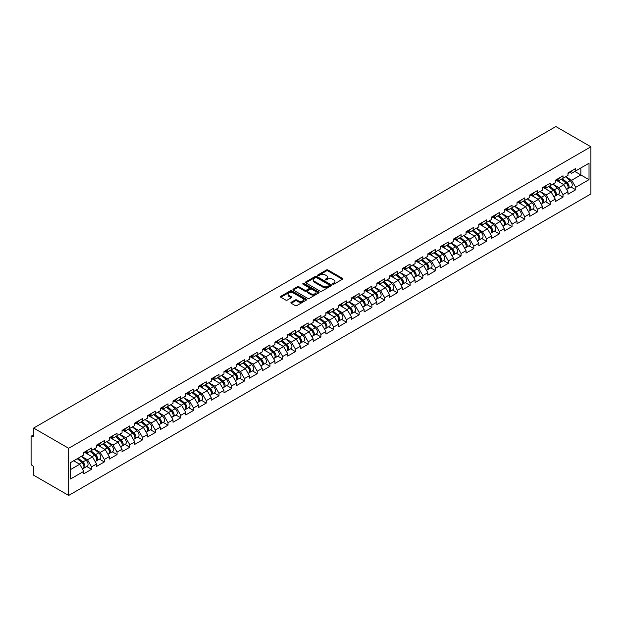 <?xml version="1.0" encoding="UTF-8"?>
<svg xmlns="http://www.w3.org/2000/svg" width="622" height="622" viewBox="0 0 622 622"><rect width="100%" height="100%" fill="white"/><g stroke="black" fill="none" stroke-linecap="round" stroke-linejoin="round"><path stroke-width="0.93" d="M332.786 284.184A0.793 0.459 0 0 0 333.913 284.184L342.427 279.262A1.135 0.653 0 0 0 342.761 278.804A1.135 0.653 0 0 0 342.427 278.337L327.996 270.01A1.135 0.653 0 0 0 326.394 270.01L317.881 274.924A0.793 0.459 0 0 0 319 275.577L320.105 274.94A3.631 2.091 0 0 1 325.236 274.94L326.433 275.632A3.631 2.091 0 0 1 327.499 277.109A3.631 2.091 0 0 1 326.433 278.594L325.337 279.231A0.793 0.459 0 0 0 326.457 279.877L327.561 279.239A3.631 2.091 0 0 1 332.692 279.239L333.89 279.939A3.631 2.091 0 0 1 334.955 281.416A3.631 2.091 0 0 1 333.89 282.901L332.786 283.531A0.793 0.459 0 0 0 332.786 284.184L332.786 283.531M291.205 302.315A1.135 0.653 0 0 0 290.871 302.774A1.135 0.653 0 0 0 291.205 303.241L295.248 305.581A1.135 0.653 0 0 0 296.857 305.581L306.312 300.115A1.135 0.653 0 0 0 306.646 299.656A1.135 0.653 0 0 0 306.312 299.19L291.881 290.863A1.135 0.653 0 0 0 290.28 290.863L280.817 296.321A1.135 0.653 0 0 0 280.491 296.787A1.135 0.653 0 0 0 280.817 297.246L285.708 300.068A1.135 0.653 0 0 0 287.31 300.068L291.36 297.736A1.135 0.653 0 0 0 291.695 297.269A1.135 0.653 0 0 0 291.36 296.803L288.935 295.403A3.032 1.749 0 0 1 288.048 294.167A3.032 1.749 0 0 1 289.922 292.55A3.032 1.749 0 0 1 293.226 292.931L302.727 298.412A3.032 1.749 0 0 1 303.614 299.656A3.032 1.749 0 0 1 301.74 301.273A3.032 1.749 0 0 1 298.436 300.892L296.857 299.975A1.135 0.653 0 0 0 295.248 299.975L291.205 302.315L291.205 303.241M33.635 428.06L555.858 126.554L590.9 146.784L68.669 448.291L33.635 428.06L33.635 436.877L32.328 436.123A1.734 1.003 -120 0 0 31.458 436.038A1.734 1.003 -120 0 0 31.1 436.831L31.1 463.522A1.734 1.003 -120 0 0 32.328 465.645L33.635 466.399L33.635 475.216L68.669 495.446L68.669 448.291M320.182 291.182A1.135 0.653 0 0 0 321.784 291.182L331.246 285.723A1.135 0.653 0 0 0 331.58 285.257A1.135 0.653 0 0 0 331.246 284.798L316.816 276.463A1.135 0.653 0 0 0 315.214 276.463L305.752 281.929A1.135 0.653 0 0 0 305.418 282.388A1.135 0.653 0 0 0 305.752 282.854L320.182 291.182M303.303 284.355A0.793 0.459 0 0 1 304.111 284.464L318.767 292.931L309.321 298.381A1.135 0.653 0 0 1 307.719 298.381L293.289 290.046L293.289 289.121A1.135 0.653 0 0 0 292.954 289.588A1.135 0.653 0 0 0 293.289 290.046M293.289 289.121L297.332 286.789A1.135 0.653 0 0 1 298.941 286.789L304.788 290.163A1.135 0.653 0 0 0 306.397 290.163L309.08 288.616A1.135 0.653 0 0 0 309.414 288.149A1.135 0.653 0 0 0 309.08 287.691L302.984 284.168A0.793 0.459 0 0 1 304.111 283.523L318.783 291.99A1.135 0.653 0 0 1 319.109 292.457A1.135 0.653 0 0 1 318.783 292.915L318.783 291.99M68.669 495.446L590.9 193.94L590.9 146.784M86.738 466.5L91.582 469.299L91.582 466.85L87.5 459.775L81.451 456.284M91.582 469.299L83.822 473.777L83.822 471.328L70.55 478.987L70.55 462.581L83.822 454.915L83.822 452.466L91.582 447.988L91.582 450.437L96.566 447.56L96.566 445.111L104.325 440.625L104.325 443.082L109.301 440.205L109.301 437.748L117.06 433.27L117.06 435.727L122.044 432.85L122.044 430.393L129.804 425.914L129.804 428.371L134.787 425.495L134.787 423.038L142.547 418.559L142.547 421.008L147.531 418.132L147.531 415.683L155.29 411.204L155.29 413.653L160.266 410.777L160.266 408.327L168.026 403.849L168.026 406.298L173.009 403.421L173.009 400.972L180.769 396.494L180.769 398.943L185.753 396.066L185.753 393.617L193.512 389.139L193.512 391.588L198.496 388.711L198.496 386.262L206.255 381.776L206.255 384.233L211.231 381.356L211.231 378.899L218.991 374.421L218.991 376.878L223.974 374.001L223.974 371.544L231.734 367.066L231.734 369.522L236.718 366.646L236.718 364.189L244.477 359.71L244.477 362.159L249.461 359.283L249.461 356.834L257.22 352.355L257.22 354.804L262.196 351.928L262.196 349.478L269.956 345L269.956 347.449L274.94 344.572L274.94 342.123L282.699 337.645L282.699 340.094L287.683 337.217L287.683 334.768L295.442 330.29L295.442 332.739L300.426 329.862L300.426 327.413L308.185 322.927L308.185 325.384L313.161 322.507L313.161 320.05L320.921 315.572L320.921 318.029L325.905 315.152L325.905 312.695L333.664 308.217L333.664 310.673L338.648 307.797L338.648 305.34L346.407 300.861L346.407 303.311L351.391 300.434L351.391 297.985L359.151 293.506L359.151 295.955L364.127 293.079L364.127 290.63L371.886 286.151L371.886 288.6L376.87 285.723L376.87 283.274L384.629 278.796L384.629 281.245L389.613 278.368L389.613 275.919L397.372 271.441L397.372 273.89L402.356 271.013L402.356 268.564L410.116 264.078L410.116 266.535L415.092 263.658L415.092 261.201L422.851 256.723L422.851 259.18L427.835 256.303L427.835 253.846L435.594 249.368L435.594 251.824L440.578 248.948L440.578 246.491L448.338 242.012L448.338 244.462L453.321 241.585L453.321 239.136L461.081 234.657L461.081 237.106L466.057 234.23L466.057 231.781L473.816 227.302L473.816 229.751L478.8 226.875L478.8 224.425L486.559 219.947L486.559 222.396L491.543 219.519L491.543 217.07L499.303 212.592L499.303 215.041L504.286 212.164L504.286 209.715L512.046 205.229L512.046 207.686L517.022 204.809L517.022 202.352L524.781 197.874L524.781 200.331L529.765 197.454L529.765 194.997L537.525 190.519L537.525 192.975L542.508 190.099L542.508 187.642L550.268 183.163L550.268 185.613L555.252 182.736L555.252 180.287L563.011 175.808L563.011 178.257L567.987 175.381L567.987 172.932L575.747 168.453L575.747 170.902L589.018 163.244L589.018 179.649L575.747 187.315L571.665 180.24L565.623 176.749M570.903 186.965L575.747 189.764L575.747 187.315M575.747 189.764L567.987 194.243L567.987 191.794L563.011 194.67L558.921 187.595L552.88 184.104M558.159 194.321L563.011 197.12L563.011 194.67M563.011 197.12L555.252 201.598L555.252 199.149L550.268 202.026L546.186 194.95L540.137 191.459M545.424 201.683L550.268 204.475L550.268 202.026M550.268 204.475L542.508 208.961L542.508 206.504L537.525 209.381L533.443 202.305L527.394 198.822M532.681 209.039L537.525 211.838L537.525 209.381M537.525 211.838L529.765 216.316L529.765 213.859L524.781 216.736L520.7 209.668L514.658 206.177M519.938 216.394L524.781 219.193L524.781 216.736M524.781 219.193L517.022 223.671L517.022 221.214L512.046 224.091L507.956 217.024L501.915 213.533M507.194 223.749L512.046 226.548L512.046 224.091M512.046 226.548L504.286 231.026L504.286 228.577L499.303 231.454L495.221 224.379L489.172 220.888M494.459 231.104L499.303 233.903L499.303 231.454M499.303 233.903L491.543 238.382L491.543 235.932L486.559 238.809L482.478 231.734L476.429 228.243M481.716 238.459L486.559 241.258L486.559 238.809M486.559 241.258L478.8 245.737L478.8 243.288L473.816 246.164L469.734 239.089L463.693 235.598M468.972 245.814L473.816 248.613L473.816 246.164M473.816 248.613L466.057 253.092L466.057 250.643L461.081 253.519L456.991 246.444L450.95 242.953M456.229 253.17L461.081 255.969L461.081 253.519M461.081 255.969L453.321 260.447L453.321 257.998L448.338 260.875L444.256 253.799L438.207 250.308M443.494 260.532L448.338 263.324L448.338 260.875M448.338 263.324L440.578 267.81L440.578 265.353L435.594 268.23L431.512 261.154L425.464 257.671M430.751 267.888L435.594 270.687L435.594 268.23M435.594 270.687L427.835 275.165L427.835 272.708L422.851 275.585L418.769 268.517L412.728 265.026M418.007 275.243L422.851 278.042L422.851 275.585M422.851 278.042L415.092 282.52L415.092 280.063L410.116 282.94L406.026 275.873L399.985 272.382M405.264 282.598L410.116 285.397L410.116 282.94M410.116 285.397L402.356 289.875L402.356 287.426L397.372 290.303L393.291 283.228L387.242 279.737M392.529 289.953L397.372 292.752L397.372 290.303M397.372 292.752L389.613 297.23L389.613 294.781L384.629 297.658L380.547 290.583L374.498 287.092M379.785 297.308L384.629 300.107L384.629 297.658M384.629 300.107L376.87 304.586L376.87 302.137L371.886 305.013L367.804 297.938L361.763 294.447M367.042 304.663L371.886 307.462L371.886 305.013M371.886 307.462L364.127 311.941L364.127 309.492L359.151 312.368L355.061 305.293L349.02 301.802M354.299 312.019L359.151 314.818L359.151 312.368M359.151 314.818L351.391 319.296L351.391 316.847L346.407 319.724L342.325 312.648L336.277 309.157M341.564 319.381L346.407 322.173L346.407 319.724M346.407 322.173L338.648 326.659L338.648 324.202L333.664 327.079L329.582 320.003L323.533 316.52M328.82 326.737L333.664 329.536L333.664 327.079M333.664 329.536L325.905 334.014L325.905 331.557L320.921 334.434L316.839 327.366L310.798 323.875M316.077 334.092L320.921 336.891L320.921 334.434M320.921 336.891L313.161 341.369L313.161 338.912L308.185 341.789L304.096 334.722L298.055 331.231M303.334 341.447L308.185 344.246L308.185 341.789M308.185 344.246L300.426 348.724L300.426 346.275L295.442 349.152L291.36 342.077L285.311 338.586M290.598 348.802L295.442 351.601L295.442 349.152M295.442 351.601L287.683 356.079L287.683 353.63L282.699 356.507L278.617 349.432L272.568 345.941M277.855 356.157L282.699 358.956L282.699 356.507M282.699 358.956L274.94 363.435L274.94 360.985L269.956 363.862L265.874 356.787L259.833 353.296M265.112 363.512L269.956 366.311L269.956 363.862M269.956 366.311L262.196 370.79L262.196 368.341L257.22 371.217L253.131 364.142L247.089 360.651M252.369 370.868L257.22 373.666L257.22 371.217M257.22 373.666L249.461 378.145L249.461 375.696L244.477 378.573L240.395 371.497L234.346 368.006M239.633 378.23L244.477 381.022L244.477 378.573M244.477 381.022L236.718 385.508L236.718 383.051L231.734 385.928L227.652 378.852L221.603 375.369M226.89 385.586L231.734 388.385L231.734 385.928M231.734 388.385L223.974 392.863L223.974 390.406L218.991 393.283L214.909 386.215L208.868 382.724M214.147 392.941L218.991 395.74L218.991 393.283M218.991 395.74L211.231 400.218L211.231 397.761L206.255 400.638L202.166 393.57L196.124 390.08M201.404 400.296L206.255 403.095L206.255 400.638M206.255 403.095L198.496 407.573L198.496 405.124L193.512 408.001L189.43 400.926L183.381 397.435M188.668 407.651L193.512 410.45L193.512 408.001M193.512 410.45L185.753 414.928L185.753 412.479L180.769 415.356L176.687 408.281L170.638 404.79M175.925 415.006L180.769 417.805L180.769 415.356M180.769 417.805L173.009 422.284L173.009 419.834L168.026 422.711L163.944 415.636L157.902 412.145M163.182 422.361L168.026 425.16L168.026 422.711M168.026 425.16L160.266 429.639L160.266 427.19L155.29 430.066L151.2 422.991L145.159 419.5M150.438 429.716L155.29 432.515L155.29 430.066M155.29 432.515L147.531 436.994L147.531 434.545L142.547 437.421L138.465 430.346L132.416 426.855M137.703 437.079L142.547 439.871L142.547 437.421M142.547 439.871L134.787 444.357L134.787 441.9L129.804 444.777L125.722 437.701L119.673 434.218M124.96 444.435L129.804 447.234L129.804 444.777M129.804 447.234L122.044 451.712L122.044 449.255L117.06 452.132L112.979 445.064L106.937 441.573M112.217 451.79L117.06 454.589L117.06 452.132M117.06 454.589L109.301 459.067L109.301 456.61L104.325 459.487L100.235 452.419L94.194 448.928M99.473 459.145L104.325 461.944L104.325 459.487M104.325 461.944L96.566 466.422L96.566 463.973L91.582 466.85M85.922 451.883L87.5 452.793L91.582 450.437M87.5 459.775L92.476 456.898L84.856 452.497M96.566 463.973L92.476 456.898M98.657 444.528L100.235 445.438L104.325 443.082M100.235 452.419L105.219 449.543L97.6 445.142M109.301 456.61L105.219 449.543M111.4 437.173L112.979 438.082L117.06 435.727M112.979 445.064L117.962 442.188L110.335 437.787M122.044 449.255L117.962 442.188M124.143 429.818L125.722 430.727L129.804 428.371M125.722 437.701L130.706 434.825L123.078 430.424M134.787 441.9L130.706 434.825M136.887 422.455L138.465 423.372L142.547 421.008M138.465 430.346L143.441 427.469L135.821 423.069M147.531 434.545L143.441 427.469M149.622 415.099L151.2 416.017L155.29 413.653M151.2 422.991L156.184 420.114L148.565 415.714M160.266 427.19L156.184 420.114M162.365 407.744L163.944 408.654L168.026 406.298M163.944 415.636L168.927 412.759L161.3 408.359M173.009 419.834L168.927 412.759M175.109 400.389L176.687 401.299L180.769 398.943M176.687 408.281L181.671 405.404L174.043 401.003M185.753 412.479L181.671 405.404M187.852 393.034L189.43 393.944L193.512 391.588M189.43 400.926L194.406 398.049L186.787 393.648M198.496 405.124L194.406 398.049M200.587 385.679L202.166 386.589L206.255 384.233M202.166 393.57L207.149 390.694L199.53 386.293M211.231 397.761L207.149 390.694M213.33 378.324L214.909 379.233L218.991 376.878M214.909 386.215L219.893 383.339L212.265 378.938M223.974 390.406L219.893 383.339M226.074 370.969L227.652 371.878L231.734 369.522M227.652 378.852L232.636 375.976L225.008 371.575M236.718 383.051L232.636 375.976M238.817 363.606L240.395 364.523L244.477 362.159M240.395 371.497L245.371 368.621L237.752 364.22M249.461 375.696L245.371 368.621M251.552 356.25L253.131 357.168L257.22 354.804M253.131 364.142L258.114 361.265L250.495 356.865M262.196 368.341L258.114 361.265M264.296 348.895L265.874 349.805L269.956 347.449M265.874 356.787L270.858 353.91L263.23 349.51M274.94 360.985L270.858 353.91M277.039 341.54L278.617 342.45L282.699 340.094M278.617 349.432L283.601 346.555L275.974 342.154M287.683 353.63L283.601 346.555M289.782 334.185L291.36 335.095L295.442 332.739M291.36 342.077L296.336 339.2L288.717 334.799M300.426 346.275L296.336 339.2M302.517 326.83L304.096 327.74L308.185 325.384M304.096 334.722L309.08 331.845L301.46 327.444M313.161 338.912L309.08 331.845M315.261 319.475L316.839 320.384L320.921 318.029M316.839 327.366L321.823 324.49L314.196 320.089M325.905 331.557L321.823 324.49M328.004 312.12L329.582 313.029L333.664 310.673M329.582 320.003L334.566 317.127L326.939 312.726M338.648 324.202L334.566 317.127M340.747 304.757L342.325 305.674L346.407 303.311M342.325 312.648L347.301 309.772L339.682 305.371M351.391 316.847L347.301 309.772M353.483 297.402L355.061 298.319L359.151 295.955M355.061 305.293L360.045 302.416L352.425 298.016M364.127 309.492L360.045 302.416M366.226 290.046L367.804 290.956L371.886 288.6M367.804 297.938L372.788 295.061L365.161 290.661M376.87 302.137L372.788 295.061M378.969 282.691L380.547 283.601L384.629 281.245M380.547 290.583L385.531 287.706L377.904 283.305M389.613 294.781L385.531 287.706M391.712 275.336L393.291 276.246L397.372 273.89M393.291 283.228L398.267 280.351L390.647 275.95M402.356 287.426L398.267 280.351M404.448 267.981L406.026 268.891L410.116 266.535M406.026 275.873L411.01 272.996L403.39 268.595M415.092 280.063L411.01 272.996M417.191 260.626L418.769 261.535L422.851 259.18M418.769 268.517L423.753 265.641L416.126 261.24M427.835 272.708L423.753 265.641M429.934 253.271L431.512 254.18L435.594 251.824M431.512 261.154L436.496 258.278L428.869 253.877M440.578 265.353L436.496 258.278M442.677 245.908L444.256 246.825L448.338 244.462M444.256 253.799L449.232 250.923L441.612 246.522M453.321 257.998L449.232 250.923M455.413 238.553L456.991 239.47L461.081 237.106M456.991 246.444L461.975 243.567L454.355 239.167M466.057 250.643L461.975 243.567M468.156 231.197L469.734 232.107L473.816 229.751M469.734 239.089L474.718 236.212L467.091 231.812M478.8 243.288L474.718 236.212M480.899 223.842L482.478 224.752L486.559 222.396M482.478 231.734L487.461 228.857L479.834 224.456M491.543 235.932L487.461 228.857M493.643 216.487L495.221 217.397L499.303 215.041M495.221 224.379L500.197 221.502L492.577 217.101M504.286 228.577L500.197 221.502M506.378 209.132L507.956 210.042L512.046 207.686M507.956 217.024L512.94 214.147L505.321 209.746M517.022 221.214L512.94 214.147M519.121 201.777L520.7 202.686L524.781 200.331M520.7 209.668L525.683 206.792L518.056 202.391M529.765 213.859L525.683 206.792M531.864 194.422L533.443 195.331L537.525 192.975M533.443 202.305L538.427 199.429L530.799 195.028M542.508 206.504L538.427 199.429M544.608 187.059L546.186 187.976L550.268 185.613M546.186 194.95L551.162 192.074L543.542 187.673M555.252 199.149L551.162 192.074M557.343 179.704L558.921 180.621L563.011 178.257M558.921 187.595L563.905 184.718L556.286 180.318M567.987 191.794L563.905 184.718M570.086 172.348L571.665 173.258L575.747 170.902M571.665 180.24L580.855 174.938L580.855 167.956L589.018 163.244M574.814 171.447L589.018 179.649M70.55 469.556L79.74 464.253L73.691 460.762M83.822 471.328L79.74 464.253M333.104 284.293L333.89 283.842A3.631 2.091 0 0 0 334.955 282.357L334.955 281.416M327.499 277.109L327.499 278.057A3.631 2.091 0 0 1 326.433 279.535L325.648 279.993M342.427 278.337L342.427 279.262L327.996 270.951A1.135 0.653 0 0 0 326.394 270.951L318.192 275.686M331.231 285.731L316.816 277.404A1.135 0.653 0 0 0 315.214 277.404L305.767 282.862L305.752 281.929M329.24 285.584A0.793 0.459 0 0 0 329.24 284.938L316.575 277.622A0.793 0.459 0 0 0 315.455 277.622L314.289 278.291A3.631 2.091 0 0 0 313.231 279.776A3.631 2.091 0 0 0 314.289 281.253L322.95 286.252A3.631 2.091 0 0 0 328.082 286.252L329.24 285.584L329.24 286.524A0.793 0.459 0 0 0 329.473 286.198L329.473 285.257M313.231 279.776L313.231 280.716A3.631 2.091 0 0 0 314.289 282.201L314.289 281.253M329.24 286.524L328.082 287.193A3.631 2.091 0 0 1 322.95 287.193L314.289 282.201M293.304 290.054L297.332 287.729L297.332 286.789M309.414 288.149L309.414 289.098A1.135 0.653 0 0 1 309.08 289.557L306.397 291.112A1.135 0.653 0 0 1 304.788 291.112L298.941 287.729A1.135 0.653 0 0 0 297.332 287.729M310.86 293.67A3.032 1.749 0 0 0 314.164 294.05A3.032 1.749 0 0 0 316.038 292.433A3.032 1.749 0 0 0 315.152 291.197L311.809 289.261A1.135 0.653 0 0 0 310.199 289.261L307.517 290.816A1.135 0.653 0 0 0 307.182 291.275A1.135 0.653 0 0 0 307.517 291.741L310.86 293.67L310.86 294.61A3.032 1.749 0 0 0 314.164 294.991A3.032 1.749 0 0 0 316.038 293.374L316.038 292.433M307.182 291.275L307.182 292.216A1.135 0.653 0 0 0 307.517 292.682L307.517 291.741M310.86 294.61L307.517 292.682M303.614 299.656L303.614 300.597A3.032 1.749 0 0 1 301.74 302.214A3.032 1.749 0 0 1 298.436 301.833L296.857 300.924A1.135 0.653 0 0 0 295.248 300.924L291.22 303.248M288.048 294.167L288.048 295.108A3.032 1.749 0 0 0 288.935 296.352L288.935 295.403M291.345 297.744L288.935 296.352M306.312 299.19L306.312 300.115L291.881 291.804A1.135 0.653 0 0 0 290.28 291.804L280.833 297.254L280.817 296.321M567.015 183.785L566.448 183.451M567.746 188.645A3.81 2.2 -120 0 0 568.306 188.466A3.81 2.2 -120 0 0 568.99 185.807A3.81 2.2 -120 0 0 567 182.487L562.405 178.607M568.306 188.466L571.447 186.654A3.81 2.2 -120 0 0 572.131 183.988A3.81 2.2 -120 0 0 570.149 180.668L565.553 176.788M561.518 179.12L566.766 183.544A2.309 1.337 60 0 1 568.01 186.39M566.626 189.438L567.326 189.034A3.81 2.2 -120 0 0 568.01 186.375A3.81 2.2 -120 0 0 566.02 183.055L561.425 179.175M560.103 182.526L557.001 179.906M569.013 172.341A3.81 2.2 60 0 1 568.306 173.382A3.81 2.2 60 0 1 567.987 173.507M572.154 170.529A3.81 2.2 60 0 1 571.447 171.563L568.306 173.382M554.28 191.141L553.704 190.806M555.011 196A3.81 2.2 -120 0 0 555.563 195.829A3.81 2.2 -120 0 0 556.247 193.162A3.81 2.2 -120 0 0 554.264 189.842L549.661 185.962M555.563 195.829L558.704 194.01A3.81 2.2 -120 0 0 559.388 191.343A3.81 2.2 -120 0 0 557.405 188.023L552.81 184.151M548.783 186.476L554.023 190.9A2.309 1.337 60 0 1 555.267 193.745M553.891 196.793L554.583 196.389A3.81 2.2 -120 0 0 555.267 193.73A3.81 2.2 -120 0 0 553.285 190.41L548.682 186.53M547.36 189.881L544.258 187.261M541.537 198.496L540.961 198.161M542.267 203.355A3.81 2.2 -120 0 0 542.819 203.184A3.81 2.2 -120 0 0 543.504 200.517A3.81 2.2 -120 0 0 541.521 197.197L536.926 193.318M542.819 203.184L545.968 201.365A3.81 2.2 -120 0 0 546.652 198.706A3.81 2.2 -120 0 0 544.662 195.386L540.067 191.506M536.04 193.831L541.28 198.255A2.309 1.337 60 0 1 542.532 201.1M541.148 204.148L541.84 203.744A3.81 2.2 -120 0 0 542.524 201.085A3.81 2.2 -120 0 0 540.541 197.765L535.946 193.885M534.617 197.236L531.515 194.616M528.793 205.851L528.226 205.517M529.524 210.71A3.81 2.2 -120 0 0 530.076 210.539A3.81 2.2 -120 0 0 530.768 207.872A3.81 2.2 -120 0 0 528.778 204.552L524.183 200.673M530.076 210.539L533.225 208.72A3.81 2.2 -120 0 0 533.909 206.061A3.81 2.2 -120 0 0 531.927 202.741L527.324 198.861M523.296 201.186L528.544 205.61A2.309 1.337 60 0 1 529.788 208.456M528.405 211.503L529.097 211.107A3.81 2.2 -120 0 0 529.781 208.44A3.81 2.2 -120 0 0 527.798 205.12L523.203 201.24M521.874 204.591L518.771 201.971M516.05 213.206L515.482 212.88M516.781 218.065A3.81 2.2 -120 0 0 517.341 217.894A3.81 2.2 -120 0 0 518.025 215.228A3.81 2.2 -120 0 0 516.035 211.908L511.439 208.028M517.341 217.894L520.482 216.075A3.81 2.2 -120 0 0 521.166 213.416A3.81 2.2 -120 0 0 519.183 210.096L514.588 206.216M510.553 208.541L515.801 212.965A2.309 1.337 60 0 1 517.045 215.811M515.661 218.858L516.361 218.462A3.81 2.2 -120 0 0 517.045 215.795A3.81 2.2 -120 0 0 515.055 212.475L510.46 208.595M509.138 211.947L506.036 209.334M503.315 220.561L502.739 220.235M504.045 225.421A3.81 2.2 -120 0 0 504.597 225.25A3.81 2.2 -120 0 0 505.282 222.583A3.81 2.2 -120 0 0 503.299 219.263L498.696 215.391M504.597 225.25L507.739 223.438A3.81 2.2 -120 0 0 508.423 220.771A3.81 2.2 -120 0 0 506.44 217.451L501.845 213.571M497.818 215.896L503.058 220.32A2.309 1.337 60 0 1 504.302 223.166M502.926 226.214L503.618 225.817A3.81 2.2 -120 0 0 504.302 223.15A3.81 2.2 -120 0 0 502.319 219.83L497.717 215.951M496.395 219.302L493.293 216.689M556.27 179.696A3.81 2.2 60 0 1 555.563 180.738A3.81 2.2 60 0 1 555.252 180.862M559.419 177.884A3.81 2.2 60 0 1 558.704 178.918L555.563 180.738M543.527 187.051A3.81 2.2 60 0 1 542.819 188.093A3.81 2.2 60 0 1 542.508 188.217M546.676 185.239A3.81 2.2 60 0 1 545.968 186.273L542.819 188.093M530.791 194.406A3.81 2.2 60 0 1 530.076 195.448A3.81 2.2 60 0 1 529.765 195.58M533.933 192.595A3.81 2.2 60 0 1 533.225 193.629L530.076 195.448M518.048 201.769A3.81 2.2 60 0 1 517.341 202.803A3.81 2.2 60 0 1 517.022 202.935M521.189 199.95A3.81 2.2 60 0 1 520.482 200.992L517.341 202.803M505.305 209.124A3.81 2.2 60 0 1 504.597 210.158A3.81 2.2 60 0 1 504.286 210.29M508.454 207.305A3.81 2.2 60 0 1 507.739 208.347L504.597 210.158M490.571 227.916L489.996 227.59M491.302 232.776A3.81 2.2 -120 0 0 491.854 232.605A3.81 2.2 -120 0 0 492.538 229.946A3.81 2.2 -120 0 0 490.556 226.626L485.961 222.746M491.854 232.605L495.003 230.793A3.81 2.2 -120 0 0 495.687 228.126A3.81 2.2 -120 0 0 493.697 224.806L489.102 220.927M485.074 223.251L490.315 227.675A2.309 1.337 60 0 1 491.567 230.529M490.183 233.569L490.875 233.172A3.81 2.2 -120 0 0 491.559 230.505A3.81 2.2 -120 0 0 489.576 227.185L484.981 223.306M483.652 226.657L480.549 224.044M492.562 216.479A3.81 2.2 60 0 1 491.854 217.513A3.81 2.2 60 0 1 491.543 217.646M495.711 214.66A3.81 2.2 60 0 1 495.003 215.702L491.854 217.513M477.828 235.272L477.261 234.945M478.559 240.131A3.81 2.2 -120 0 0 479.111 239.96A3.81 2.2 -120 0 0 479.803 237.301A3.81 2.2 -120 0 0 477.813 233.981L473.218 230.101M479.111 239.96L482.26 238.148A3.81 2.2 -120 0 0 482.944 235.481A3.81 2.2 -120 0 0 480.962 232.162L476.359 228.282M472.331 230.614L477.579 235.038A2.309 1.337 60 0 1 478.823 237.884M477.439 240.932L478.131 240.527A3.81 2.2 -120 0 0 478.816 237.861A3.81 2.2 -120 0 0 476.833 234.541L472.238 230.669M470.908 234.012L467.806 231.4M479.826 223.834A3.81 2.2 60 0 1 479.111 224.869A3.81 2.2 60 0 1 478.8 225.001M482.967 222.015A3.81 2.2 60 0 1 482.26 223.057L479.111 224.869M465.085 242.634L464.517 242.3M465.816 247.494A3.81 2.2 -120 0 0 466.376 247.315A3.81 2.2 -120 0 0 467.06 244.656A3.81 2.2 -120 0 0 465.069 241.336L460.474 237.456M466.376 247.315L469.517 245.503A3.81 2.2 -120 0 0 470.201 242.837A3.81 2.2 -120 0 0 468.218 239.517L463.623 235.637M459.588 237.969L464.836 242.393A2.309 1.337 60 0 1 466.08 245.239M464.696 248.287L465.396 247.883A3.81 2.2 -120 0 0 466.08 245.223A3.81 2.2 -120 0 0 464.09 241.904L459.495 238.024M458.173 241.375L455.071 238.755M467.083 231.19A3.81 2.2 60 0 1 466.376 232.231A3.81 2.2 60 0 1 466.057 232.356M470.224 229.378A3.81 2.2 60 0 1 469.517 230.412L466.376 232.231M452.349 249.99L451.774 249.655M453.08 254.849A3.81 2.2 -120 0 0 453.632 254.678A3.81 2.2 -120 0 0 454.317 252.011A3.81 2.2 -120 0 0 452.334 248.691L447.731 244.811M453.632 254.678L456.773 252.859A3.81 2.2 -120 0 0 457.458 250.192A3.81 2.2 -120 0 0 455.475 246.872L450.88 243M446.853 245.325L452.093 249.749A2.309 1.337 60 0 1 453.337 252.594M451.961 255.642L452.653 255.238A3.81 2.2 -120 0 0 453.337 252.579A3.81 2.2 -120 0 0 451.354 249.259L446.752 245.379M445.43 248.73L442.328 246.11M454.34 238.545A3.81 2.2 60 0 1 453.632 239.587A3.81 2.2 60 0 1 453.321 239.711M457.489 236.733A3.81 2.2 60 0 1 456.773 237.767L453.632 239.587M439.606 257.345L439.031 257.01M440.337 262.204A3.81 2.2 -120 0 0 440.889 262.033A3.81 2.2 -120 0 0 441.573 259.366A3.81 2.2 -120 0 0 439.591 256.046L434.996 252.167M440.889 262.033L444.038 260.214A3.81 2.2 -120 0 0 444.722 257.555A3.81 2.2 -120 0 0 442.732 254.235L438.137 250.355M434.109 252.68L439.35 257.104A2.309 1.337 60 0 1 440.601 259.949M439.218 262.997L439.909 262.593A3.81 2.2 -120 0 0 440.594 259.934A3.81 2.2 -120 0 0 438.611 256.614L434.016 252.734M432.687 256.085L429.584 253.465M441.597 245.9A3.81 2.2 60 0 1 440.889 246.942A3.81 2.2 60 0 1 440.578 247.066M444.746 244.088A3.81 2.2 60 0 1 444.038 245.122L440.889 246.942M426.863 264.7L426.295 264.366M427.594 269.559A3.81 2.2 -120 0 0 428.146 269.388A3.81 2.2 -120 0 0 428.838 266.721A3.81 2.2 -120 0 0 426.847 263.401L422.252 259.522M428.146 269.388L431.295 267.569A3.81 2.2 -120 0 0 431.979 264.91A3.81 2.2 -120 0 0 429.996 261.59L425.394 257.71M421.366 260.035L426.614 264.459A2.309 1.337 60 0 1 427.858 267.305M426.474 270.352L427.166 269.956A3.81 2.2 -120 0 0 427.85 267.289A3.81 2.2 -120 0 0 425.868 263.969L421.273 260.089M419.943 263.44L416.841 260.82M428.861 253.255A3.81 2.2 60 0 1 428.146 254.297A3.81 2.2 60 0 1 427.835 254.429M432.002 251.443A3.81 2.2 60 0 1 431.295 252.478L428.146 254.297M414.12 272.055L413.552 271.728M414.851 276.914A3.81 2.2 -120 0 0 415.41 276.743A3.81 2.2 -120 0 0 416.095 274.077A3.81 2.2 -120 0 0 414.104 270.757L409.509 266.877M415.41 276.743L418.552 274.924A3.81 2.2 -120 0 0 419.236 272.265A3.81 2.2 -120 0 0 417.253 268.945L412.658 265.065M408.623 267.39L413.871 271.814A2.309 1.337 60 0 1 415.115 274.66M413.731 277.707L414.431 277.311A3.81 2.2 -120 0 0 415.115 274.644A3.81 2.2 -120 0 0 413.125 271.324L408.53 267.444M407.208 270.795L404.106 268.183M416.118 260.618A3.81 2.2 60 0 1 415.41 261.652A3.81 2.2 60 0 1 415.092 261.784M419.259 258.799A3.81 2.2 60 0 1 418.552 259.84L415.41 261.652M401.384 279.41L400.809 279.084M402.115 284.27A3.81 2.2 -120 0 0 402.667 284.098A3.81 2.2 -120 0 0 403.351 281.432A3.81 2.2 -120 0 0 401.369 278.112L396.766 274.24M402.667 284.098L405.808 282.287A3.81 2.2 -120 0 0 406.493 279.62A3.81 2.2 -120 0 0 404.51 276.3L399.915 272.42M395.887 274.745L401.128 279.169A2.309 1.337 60 0 1 402.372 282.015M400.996 285.063L401.688 284.666A3.81 2.2 -120 0 0 402.372 281.999A3.81 2.2 -120 0 0 400.389 278.679L395.786 274.8M394.465 278.151L391.362 275.538M403.375 267.973A3.81 2.2 60 0 1 402.667 269.007A3.81 2.2 60 0 1 402.356 269.139M406.524 266.154A3.81 2.2 60 0 1 405.808 267.196L402.667 269.007M388.641 286.765L388.066 286.439M389.372 291.625A3.81 2.2 -120 0 0 389.924 291.454A3.81 2.2 -120 0 0 390.608 288.795A3.81 2.2 -120 0 0 388.626 285.475L384.031 281.595M389.924 291.454L393.073 289.642A3.81 2.2 -120 0 0 393.757 286.975A3.81 2.2 -120 0 0 391.767 283.655L387.172 279.776M383.144 282.1L388.385 286.524A2.309 1.337 60 0 1 389.636 289.378M388.252 292.418L388.944 292.021A3.81 2.2 -120 0 0 389.629 289.354A3.81 2.2 -120 0 0 387.646 286.034L383.051 282.155M381.721 285.506L378.619 282.893M390.632 275.328A3.81 2.2 60 0 1 389.924 276.362A3.81 2.2 60 0 1 389.613 276.495M393.78 273.509A3.81 2.2 60 0 1 393.073 274.551L389.924 276.362M375.898 294.12L375.33 293.794M376.629 298.98A3.81 2.2 -120 0 0 377.181 298.809A3.81 2.2 -120 0 0 377.873 296.15A3.81 2.2 -120 0 0 375.882 292.83L371.287 288.95M377.181 298.809L380.33 296.997A3.81 2.2 -120 0 0 381.014 294.33A3.81 2.2 -120 0 0 379.031 291.01L374.428 287.131M370.401 289.463L375.649 293.887A2.309 1.337 60 0 1 376.893 296.733M375.509 299.781L376.201 299.376A3.81 2.2 -120 0 0 376.885 296.71A3.81 2.2 -120 0 0 374.903 293.39L370.308 289.518M368.978 292.861L365.876 290.249M377.896 282.683A3.81 2.2 60 0 1 377.181 283.718A3.81 2.2 60 0 1 376.87 283.85M381.037 280.864A3.81 2.2 60 0 1 380.33 281.906L377.181 283.718M363.155 301.483L362.587 301.149M363.886 306.343A3.81 2.2 -120 0 0 364.445 306.164A3.81 2.2 -120 0 0 365.13 303.505A3.81 2.2 -120 0 0 363.139 300.185L358.544 296.305M364.445 306.164L367.586 304.352A3.81 2.2 -120 0 0 368.271 301.686A3.81 2.2 -120 0 0 366.288 298.366L361.693 294.486M357.658 296.818L362.906 301.242A2.309 1.337 60 0 1 364.15 304.088M362.766 307.136L363.466 306.732A3.81 2.2 -120 0 0 364.15 304.072A3.81 2.2 -120 0 0 362.159 300.753L357.564 296.873M356.243 300.224L353.14 297.604M365.153 290.039A3.81 2.2 60 0 1 364.445 291.08A3.81 2.2 60 0 1 364.127 291.205M368.294 288.227A3.81 2.2 60 0 1 367.586 289.261L364.445 291.08M350.419 308.839L349.844 308.504M351.15 313.698A3.81 2.2 -120 0 0 351.702 313.527A3.81 2.2 -120 0 0 352.386 310.86A3.81 2.2 -120 0 0 350.404 307.54L345.801 303.66M351.702 313.527L354.843 311.708A3.81 2.2 -120 0 0 355.527 309.041A3.81 2.2 -120 0 0 353.545 305.721L348.95 301.849M344.922 304.174L350.163 308.598A2.309 1.337 60 0 1 351.407 311.443M350.03 314.491L350.722 314.087A3.81 2.2 -120 0 0 351.407 311.428A3.81 2.2 -120 0 0 349.424 308.108L344.821 304.228M343.5 307.579L340.397 304.959M352.41 297.394A3.81 2.2 60 0 1 351.702 298.436A3.81 2.2 60 0 1 351.391 298.56M355.559 295.582A3.81 2.2 60 0 1 354.843 296.616L351.702 298.436M337.676 316.194L337.101 315.859M338.407 321.053A3.81 2.2 -120 0 0 338.959 320.882A3.81 2.2 -120 0 0 339.643 318.215A3.81 2.2 -120 0 0 337.66 314.895L333.065 311.016M338.959 320.882L342.108 319.063A3.81 2.2 -120 0 0 342.792 316.404A3.81 2.2 -120 0 0 340.802 313.084L336.207 309.204M332.179 311.529L337.419 315.953A2.309 1.337 60 0 1 338.671 318.798M337.287 321.846L337.979 321.442A3.81 2.2 -120 0 0 338.663 318.783A3.81 2.2 -120 0 0 336.681 315.463L332.086 311.583M330.756 314.934L327.654 312.314M339.666 304.749A3.81 2.2 60 0 1 338.959 305.791A3.81 2.2 60 0 1 338.648 305.915M342.815 302.937A3.81 2.2 60 0 1 342.108 303.971L338.959 305.791M324.933 323.549L324.365 323.215M325.664 328.408A3.81 2.2 -120 0 0 326.216 328.237A3.81 2.2 -120 0 0 326.908 325.57A3.81 2.2 -120 0 0 324.917 322.25L320.322 318.371M326.216 328.237L329.365 326.418A3.81 2.2 -120 0 0 330.049 323.759A3.81 2.2 -120 0 0 328.066 320.439L323.463 316.559M319.436 318.884L324.684 323.308A2.309 1.337 60 0 1 325.928 326.153M324.544 329.201L325.236 328.805A3.81 2.2 -120 0 0 325.92 326.138A3.81 2.2 -120 0 0 323.938 322.818L319.343 318.938M318.013 322.289L314.911 319.669M326.931 312.104A3.81 2.2 60 0 1 326.216 313.146A3.81 2.2 60 0 1 325.905 313.278M330.072 310.292A3.81 2.2 60 0 1 329.365 311.327L326.216 313.146M312.19 330.904L311.622 330.577M312.92 335.763A3.81 2.2 -120 0 0 313.48 335.592A3.81 2.2 -120 0 0 314.164 332.925A3.81 2.2 -120 0 0 312.174 329.606L307.579 325.726M313.48 335.592L316.621 333.773A3.81 2.2 -120 0 0 317.306 331.114A3.81 2.2 -120 0 0 315.323 327.794L310.728 323.914M306.693 326.239L311.941 330.663A2.309 1.337 60 0 1 313.185 333.509M311.801 336.556L312.501 336.16A3.81 2.2 -120 0 0 313.185 333.493A3.81 2.2 -120 0 0 311.194 330.173L306.599 326.293M305.278 329.644L302.175 327.032M314.188 319.467A3.81 2.2 60 0 1 313.48 320.501A3.81 2.2 60 0 1 313.161 320.633M317.329 317.648A3.81 2.2 60 0 1 316.621 318.689L313.48 320.501M299.454 338.259L298.879 337.933M300.185 343.119A3.81 2.2 -120 0 0 300.737 342.947A3.81 2.2 -120 0 0 301.421 340.281A3.81 2.2 -120 0 0 299.439 336.961L294.836 333.089M300.737 342.947L303.878 341.136A3.81 2.2 -120 0 0 304.562 338.469A3.81 2.2 -120 0 0 302.58 335.149L297.985 331.269M293.957 333.594L299.198 338.018A2.309 1.337 60 0 1 300.442 340.864M299.065 343.912L299.757 343.515A3.81 2.2 -120 0 0 300.442 340.848A3.81 2.2 -120 0 0 298.459 337.528L293.856 333.649M292.534 337L289.432 334.387M301.445 326.822A3.81 2.2 60 0 1 300.737 327.856A3.81 2.2 60 0 1 300.426 327.988M304.593 325.003A3.81 2.2 60 0 1 303.878 326.045L300.737 327.856M286.711 345.614L286.136 345.288M287.442 350.474A3.81 2.2 -120 0 0 287.994 350.303A3.81 2.2 -120 0 0 288.678 347.644A3.81 2.2 -120 0 0 286.695 344.316L282.1 340.444M287.994 350.303L291.143 348.491A3.81 2.2 -120 0 0 291.827 345.824A3.81 2.2 -120 0 0 289.836 342.504L285.241 338.625M281.214 340.949L286.454 345.373A2.309 1.337 60 0 1 287.706 348.227M286.322 351.267L287.014 350.87A3.81 2.2 -120 0 0 287.698 348.203A3.81 2.2 -120 0 0 285.716 344.883L281.121 341.004M279.791 344.355L276.689 341.742M288.701 334.177A3.81 2.2 60 0 1 287.994 335.211A3.81 2.2 60 0 1 287.683 335.344M291.85 332.358A3.81 2.2 60 0 1 291.143 333.4L287.994 335.211M273.968 352.969L273.4 352.643M274.699 357.829A3.81 2.2 -120 0 0 275.251 357.658A3.81 2.2 -120 0 0 275.943 354.999A3.81 2.2 -120 0 0 273.952 351.679L269.357 347.799M275.251 357.658L278.399 355.846A3.81 2.2 -120 0 0 279.084 353.179A3.81 2.2 -120 0 0 277.101 349.859L272.498 345.98M268.471 348.312L273.719 352.736A2.309 1.337 60 0 1 274.963 355.582M273.579 358.63L274.271 358.225A3.81 2.2 -120 0 0 274.955 355.559A3.81 2.2 -120 0 0 272.972 352.239L268.377 348.367M267.048 351.71L263.946 349.097M275.966 341.532A3.81 2.2 60 0 1 275.251 342.567A3.81 2.2 60 0 1 274.94 342.699M279.107 339.713A3.81 2.2 60 0 1 278.399 340.755L275.251 342.567M261.224 360.332L260.657 359.998M261.955 365.184A3.81 2.2 -120 0 0 262.515 365.013A3.81 2.2 -120 0 0 263.199 362.354A3.81 2.2 -120 0 0 261.209 359.034L256.614 355.154M262.515 365.013L265.656 363.201A3.81 2.2 -120 0 0 266.34 360.535A3.81 2.2 -120 0 0 264.358 357.215L259.763 353.335M255.728 355.667L260.976 360.091A2.309 1.337 60 0 1 262.22 362.937M260.836 365.985L261.535 365.58A3.81 2.2 -120 0 0 262.22 362.921A3.81 2.2 -120 0 0 260.229 359.602L255.634 355.722M254.312 359.073L251.21 356.453M263.223 348.888A3.81 2.2 60 0 1 262.515 349.929A3.81 2.2 60 0 1 262.196 350.054M266.364 347.076A3.81 2.2 60 0 1 265.656 348.11L262.515 349.929M248.489 367.688L247.914 367.353M249.22 372.547A3.81 2.2 -120 0 0 249.772 372.376A3.81 2.2 -120 0 0 250.456 369.709A3.81 2.2 -120 0 0 248.473 366.389L243.871 362.509M249.772 372.376L252.913 370.557A3.81 2.2 -120 0 0 253.597 367.89A3.81 2.2 -120 0 0 251.615 364.57L247.02 360.698M242.992 363.023L248.232 367.447A2.309 1.337 60 0 1 249.476 370.292M248.1 373.34L248.792 372.936A3.81 2.2 -120 0 0 249.476 370.277A3.81 2.2 -120 0 0 247.494 366.957L242.891 363.077M241.569 366.428L238.467 363.808M250.479 356.243A3.81 2.2 60 0 1 249.772 357.285A3.81 2.2 60 0 1 249.461 357.409M253.628 354.431A3.81 2.2 60 0 1 252.913 355.465L249.772 357.285M235.746 375.043L235.17 374.708M236.477 379.902A3.81 2.2 -120 0 0 237.029 379.731A3.81 2.2 -120 0 0 237.713 377.064A3.81 2.2 -120 0 0 235.73 373.744L231.135 369.865M237.029 379.731L240.178 377.912A3.81 2.2 -120 0 0 240.862 375.253A3.81 2.2 -120 0 0 238.871 371.925L234.276 368.053M230.249 370.378L235.489 374.802A2.309 1.337 60 0 1 236.741 377.647M235.357 380.695L236.049 380.291A3.81 2.2 -120 0 0 236.733 377.632A3.81 2.2 -120 0 0 234.751 374.312L230.156 370.432M228.826 373.783L225.724 371.163M237.736 363.598A3.81 2.2 60 0 1 237.029 364.64A3.81 2.2 60 0 1 236.718 364.764M240.885 361.786A3.81 2.2 60 0 1 240.178 362.82L237.029 364.64M223.003 382.398L222.435 382.063M223.733 387.257A3.81 2.2 -120 0 0 224.285 387.086A3.81 2.2 -120 0 0 224.97 384.419A3.81 2.2 -120 0 0 222.987 381.099L218.392 377.22M224.285 387.086L227.434 385.267A3.81 2.2 -120 0 0 228.118 382.608A3.81 2.2 -120 0 0 226.136 379.288L221.533 375.408M217.506 377.733L222.746 382.157A2.309 1.337 60 0 1 223.998 385.002M222.614 388.05L223.306 387.654A3.81 2.2 -120 0 0 223.99 384.987A3.81 2.2 -120 0 0 222.007 381.667L217.412 377.787M216.083 381.138L212.981 378.518M225.001 370.953A3.81 2.2 60 0 1 224.285 371.995A3.81 2.2 60 0 1 223.974 372.127M228.142 369.141A3.81 2.2 60 0 1 227.434 370.176L224.285 371.995M210.259 389.753L209.692 389.426M210.99 394.612A3.81 2.2 -120 0 0 211.55 394.441A3.81 2.2 -120 0 0 212.234 391.774A3.81 2.2 -120 0 0 210.244 388.455L205.649 384.575M211.55 394.441L214.691 392.622A3.81 2.2 -120 0 0 215.375 389.963A3.81 2.2 -120 0 0 213.393 386.643L208.798 382.763M204.762 385.088L210.011 389.512A2.309 1.337 60 0 1 211.255 392.358M209.871 395.405L210.57 395.009A3.81 2.2 -120 0 0 211.255 392.342A3.81 2.2 -120 0 0 209.264 389.022L204.669 385.142M203.347 388.493L200.245 385.881M212.257 378.308A3.81 2.2 60 0 1 211.55 379.35A3.81 2.2 60 0 1 211.231 379.482M215.399 376.497A3.81 2.2 60 0 1 214.691 377.538L211.55 379.35M197.524 397.108L196.949 396.782M198.255 401.967A3.81 2.2 -120 0 0 198.807 401.796A3.81 2.2 -120 0 0 199.491 399.13A3.81 2.2 -120 0 0 197.508 395.81L192.906 391.938M198.807 401.796L201.948 399.985A3.81 2.2 -120 0 0 202.632 397.318A3.81 2.2 -120 0 0 200.649 393.998L196.054 390.118M192.027 392.443L197.267 396.867A2.309 1.337 60 0 1 198.511 399.713M197.135 402.761L197.827 402.364A3.81 2.2 -120 0 0 198.511 399.697A3.81 2.2 -120 0 0 196.529 396.377L191.926 392.498M190.604 395.849L187.502 393.236M199.514 385.671A3.81 2.2 60 0 1 198.807 386.705A3.81 2.2 60 0 1 198.496 386.837M202.663 383.852A3.81 2.2 60 0 1 201.948 384.894L198.807 386.705M184.781 404.463L184.205 404.137M185.511 409.323A3.81 2.2 -120 0 0 186.064 409.152A3.81 2.2 -120 0 0 186.748 406.493A3.81 2.2 -120 0 0 184.765 403.165L180.17 399.293M186.064 409.152L189.212 407.34A3.81 2.2 -120 0 0 189.897 404.673A3.81 2.2 -120 0 0 187.906 401.353L183.311 397.474M179.284 399.798L184.524 404.222A2.309 1.337 60 0 1 185.776 407.076M184.392 410.116L185.084 409.719A3.81 2.2 -120 0 0 185.768 407.052A3.81 2.2 -120 0 0 183.785 403.732L179.19 399.853M177.861 403.204L174.759 400.591M186.771 393.026A3.81 2.2 60 0 1 186.064 394.06A3.81 2.2 60 0 1 185.753 394.192M189.92 391.207A3.81 2.2 60 0 1 189.212 392.249L186.064 394.06M172.037 411.818L171.47 411.492M172.768 416.678A3.81 2.2 -120 0 0 173.32 416.507A3.81 2.2 -120 0 0 174.005 413.848A3.81 2.2 -120 0 0 172.022 410.528L167.427 406.648M173.32 416.507L176.469 414.695A3.81 2.2 -120 0 0 177.153 412.028A3.81 2.2 -120 0 0 175.171 408.708L170.568 404.829M166.54 407.161L171.781 411.585A2.309 1.337 60 0 1 173.033 414.431M171.649 417.479L172.341 417.074A3.81 2.2 -120 0 0 173.025 414.407A3.81 2.2 -120 0 0 171.042 411.088L166.447 407.216M165.118 410.559L162.015 407.946M174.036 400.381A3.81 2.2 60 0 1 173.32 401.415A3.81 2.2 60 0 1 173.009 401.548M177.177 398.562A3.81 2.2 60 0 1 176.469 399.604L173.32 401.415M159.294 419.181L158.727 418.847M160.025 424.033A3.81 2.2 -120 0 0 160.585 423.862A3.81 2.2 -120 0 0 161.269 421.203A3.81 2.2 -120 0 0 159.279 417.883L154.684 414.003M160.585 423.862L163.726 422.05A3.81 2.2 -120 0 0 164.41 419.383A3.81 2.2 -120 0 0 162.428 416.064L157.832 412.184M153.797 414.516L159.045 418.94A2.309 1.337 60 0 1 160.289 421.786M158.905 424.834L159.605 424.429A3.81 2.2 -120 0 0 160.289 421.77A3.81 2.2 -120 0 0 158.299 418.451L153.704 414.571M152.382 417.922L149.28 415.302M161.292 407.737A3.81 2.2 60 0 1 160.585 408.778A3.81 2.2 60 0 1 160.266 408.903M164.433 405.917A3.81 2.2 60 0 1 163.726 406.959L160.585 408.778M146.559 426.536L145.983 426.202M147.29 431.396A3.81 2.2 -120 0 0 147.842 431.225A3.81 2.2 -120 0 0 148.526 428.558A3.81 2.2 -120 0 0 146.543 425.238L141.94 421.358M147.842 431.225L150.983 429.405A3.81 2.2 -120 0 0 151.667 426.739A3.81 2.2 -120 0 0 149.684 423.419L145.089 419.547M141.062 421.872L146.302 426.295A2.309 1.337 60 0 1 147.546 429.141M146.17 432.189L146.862 431.785A3.81 2.2 -120 0 0 147.546 429.126A3.81 2.2 -120 0 0 145.564 425.806L140.961 421.926M139.639 425.277L136.537 422.657M148.549 415.092A3.81 2.2 60 0 1 147.842 416.134A3.81 2.2 60 0 1 147.531 416.258M151.698 413.28A3.81 2.2 60 0 1 150.983 414.314L147.842 416.134M133.816 433.892L133.24 433.557M134.546 438.751A3.81 2.2 -120 0 0 135.098 438.58A3.81 2.2 -120 0 0 135.783 435.913A3.81 2.2 -120 0 0 133.8 432.593L129.205 428.713M135.098 438.58L138.247 436.761A3.81 2.2 -120 0 0 138.931 434.102A3.81 2.2 -120 0 0 136.941 430.774L132.346 426.902M128.319 429.227L133.559 433.651A2.309 1.337 60 0 1 134.811 436.496M133.427 439.544L134.119 439.14A3.81 2.2 -120 0 0 134.803 436.481A3.81 2.2 -120 0 0 132.82 433.161L128.225 429.281M126.896 432.632L123.794 430.012M135.806 422.447A3.81 2.2 60 0 1 135.098 423.489A3.81 2.2 60 0 1 134.787 423.613M138.955 420.635A3.81 2.2 60 0 1 138.247 421.669L135.098 423.489M121.072 441.247L120.505 440.912M121.803 446.106A3.81 2.2 -120 0 0 122.355 445.935A3.81 2.2 -120 0 0 123.039 443.268A3.81 2.2 -120 0 0 121.057 439.948L116.462 436.069M122.355 445.935L125.504 444.116A3.81 2.2 -120 0 0 126.188 441.457A3.81 2.2 -120 0 0 124.206 438.137L119.603 434.257M115.575 436.582L120.816 441.006A2.309 1.337 60 0 1 122.067 443.851M120.684 446.899L121.376 446.503A3.81 2.2 -120 0 0 122.06 443.836A3.81 2.2 -120 0 0 120.077 440.516L115.482 436.636M114.153 439.987L111.05 437.367M123.07 429.802A3.81 2.2 60 0 1 122.355 430.844A3.81 2.2 60 0 1 122.044 430.976M126.212 427.99A3.81 2.2 60 0 1 125.504 429.024L122.355 430.844M108.329 448.602L107.761 448.275M109.06 453.461A3.81 2.2 -120 0 0 109.62 453.29A3.81 2.2 -120 0 0 110.304 450.623A3.81 2.2 -120 0 0 108.314 447.304L103.719 443.424M109.62 453.29L112.761 451.471A3.81 2.2 -120 0 0 113.445 448.812A3.81 2.2 -120 0 0 111.462 445.492L106.867 441.612M102.832 443.937L108.08 448.361A2.309 1.337 60 0 1 109.324 451.207M107.94 454.254L108.64 453.858A3.81 2.2 -120 0 0 109.324 451.191A3.81 2.2 -120 0 0 107.334 447.871L102.739 443.991M101.417 447.342L98.315 444.722M110.327 437.157A3.81 2.2 60 0 1 109.62 438.199A3.81 2.2 60 0 1 109.301 438.331M113.468 435.346A3.81 2.2 60 0 1 112.761 436.387L109.62 438.199M95.594 455.957L95.018 455.631M96.324 460.816A3.81 2.2 -120 0 0 96.876 460.645A3.81 2.2 -120 0 0 97.561 457.979A3.81 2.2 -120 0 0 95.578 454.659L90.975 450.787M96.876 460.645L100.018 458.826A3.81 2.2 -120 0 0 100.702 456.167A3.81 2.2 -120 0 0 98.719 452.847L94.124 448.967M90.097 451.292L95.337 455.716A2.309 1.337 60 0 1 96.581 458.562M95.205 461.61L95.897 461.213A3.81 2.2 -120 0 0 96.581 458.546A3.81 2.2 -120 0 0 94.598 455.226L89.996 451.347M88.674 454.698L85.572 452.085M97.584 444.52A3.81 2.2 60 0 1 96.876 445.554A3.81 2.2 60 0 1 96.566 445.686M100.733 442.701A3.81 2.2 60 0 1 100.018 443.743L96.876 445.554M82.85 463.312L82.275 462.986M83.581 468.172A3.81 2.2 -120 0 0 84.133 468.001A3.81 2.2 -120 0 0 84.817 465.342A3.81 2.2 -120 0 0 82.835 462.014L78.24 458.142M84.133 468.001L87.282 466.189A3.81 2.2 -120 0 0 87.966 463.522A3.81 2.2 -120 0 0 85.976 460.202L81.381 456.323M77.353 458.647L82.594 463.071A2.309 1.337 60 0 1 83.846 465.925M82.462 468.965L83.154 468.568A3.81 2.2 -120 0 0 83.838 465.901A3.81 2.2 -120 0 0 81.855 462.581L77.26 458.702M75.931 462.053L74.111 460.521M84.841 451.875A3.81 2.2 60 0 1 84.133 452.909A3.81 2.2 60 0 1 83.822 453.041M87.99 450.056A3.81 2.2 60 0 1 87.282 451.098L84.133 452.909M33.635 435.369L32.328 436.123M333.89 283.842L333.89 282.901M325.337 279.877L325.337 279.231M326.433 279.535L326.433 278.594M317.881 275.577L317.881 274.924M326.394 270.951L326.394 270.01M327.996 270.951L327.996 270.01M315.214 277.404L315.214 276.463M316.816 277.404L316.816 276.463M331.246 285.723L331.246 284.798M322.95 287.193L322.95 286.252M328.082 287.193L328.082 286.252M298.941 287.729L298.941 286.789M304.788 291.112L304.788 290.163M306.397 291.112L306.397 290.163M309.08 289.557L309.08 288.616M304.111 284.464L304.111 283.523M295.248 300.924L295.248 299.975M296.857 300.924L296.857 299.975M298.436 301.833L298.436 300.892M291.36 297.736L291.36 296.803M290.28 291.804L290.28 290.863M291.881 291.804L291.881 290.863M567 182.487L570.149 180.668M563.516 184.493L566.02 183.055M554.264 189.842L557.405 188.023M550.781 191.856L553.285 190.41M541.521 197.197L544.662 195.386M538.038 199.211L540.541 197.765M528.778 204.552L531.927 202.741M525.295 206.566L527.798 205.12M516.035 211.908L519.183 210.096M512.551 213.921L515.055 212.475M503.299 219.263L506.44 217.451M499.816 221.276L502.319 219.83M490.556 226.626L493.697 224.806M487.073 228.632L489.576 227.185M477.813 233.981L480.962 232.162M474.329 235.987L476.833 234.541M465.069 241.336L468.218 239.517M461.586 243.342L464.09 241.904M452.334 248.691L455.475 246.872M448.851 250.705L451.354 249.259M439.591 256.046L442.732 254.235M436.108 258.06L438.611 256.614M426.847 263.401L429.996 261.59M423.364 265.415L425.868 263.969M414.104 270.757L417.253 268.945M410.621 272.77L413.125 271.324M401.369 278.112L404.51 276.3M397.886 280.125L400.389 278.679M388.626 285.475L391.767 283.655M385.142 287.481L387.646 286.034M375.882 292.83L379.031 291.01M372.399 294.836L374.903 293.39M363.139 300.185L366.288 298.366M359.656 302.191L362.159 300.753M350.404 307.54L353.545 305.721M346.921 309.554L349.424 308.108M337.66 314.895L340.802 313.084M334.177 316.909L336.681 315.463M324.917 322.25L328.066 320.439M321.434 324.264L323.938 322.818M312.174 329.606L315.323 327.794M308.691 331.619L311.194 330.173M299.439 336.961L302.58 335.149M295.955 338.974L298.459 337.528M286.695 344.316L289.836 342.504M283.212 346.33L285.716 344.883M273.952 351.679L277.101 349.859M270.469 353.685L272.972 352.239M261.209 359.034L264.358 357.215M257.726 361.04L260.229 359.602M248.473 366.389L251.615 364.57M244.99 368.403L247.494 366.957M235.73 373.744L238.871 371.925M232.247 375.758L234.751 374.312M222.987 381.099L226.136 379.288M219.504 383.113L222.007 381.667M210.244 388.455L213.393 386.643M206.761 390.468L209.264 389.022M197.508 395.81L200.649 393.998M194.025 397.823L196.529 396.377M184.765 403.165L187.906 401.353M181.282 405.179L183.785 403.732M172.022 410.528L175.171 408.708M168.539 412.534L171.042 411.088M159.279 417.883L162.428 416.064M155.795 419.889L158.299 418.451M146.543 425.238L149.684 423.419M143.06 427.252L145.564 425.806M133.8 432.593L136.941 430.774M130.317 434.607L132.82 433.161M121.057 439.948L124.206 438.137M117.574 441.962L120.077 440.516M108.314 447.304L111.462 445.492M104.83 449.317L107.334 447.871M95.578 454.659L98.719 452.847M92.095 456.672L94.598 455.226M82.835 462.014L85.976 460.202M79.352 464.028L81.855 462.581M33.635 434.786L31.458 436.038"/></g></svg>
